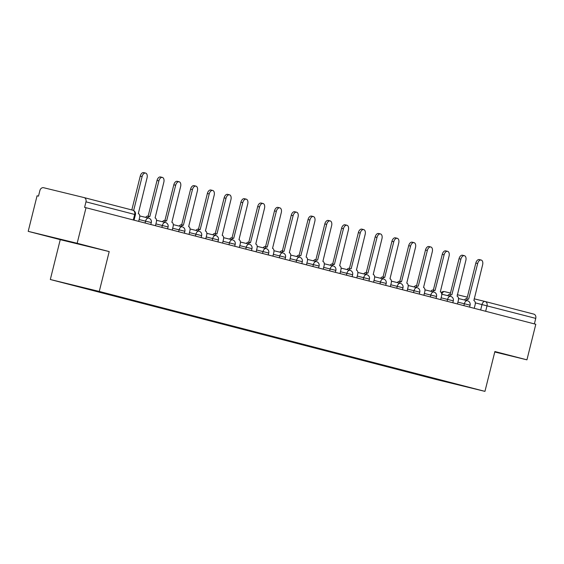 <?xml version="1.0" encoding="UTF-8"?>
<svg xmlns="http://www.w3.org/2000/svg" width="564" height="564" viewBox="0 0 564 564"><rect width="100%" height="100%" fill="white"/><g stroke="black" fill="none" stroke-linecap="round" stroke-linejoin="round"><path stroke-width="0.85" d="M77.155 243.281L28.2 231.353L60.249 239.658L50.316 279.504L435.993 379.445L484.948 391.374L99.264 291.44L109.204 251.586L77.155 243.281L86.017 207.721L535.8 324.272L526.931 359.832L494.882 351.527L484.948 391.374M28.2 231.353L37.069 195.786L38.493 196.138L39.875 190.597A3.68 2.94 -75.5 0 1 43.618 187.72L84.008 197.562A3.68 2.94 -75.5 0 1 84.043 197.569L132.766 210.196A3.68 2.94 104.5 0 1 134.69 214.461L85.975 201.834A3.68 2.94 -75.5 0 0 84.043 197.569M485.139 301.507L533.791 314.113A3.68 2.94 104.5 0 1 533.826 314.12A3.68 2.94 104.5 0 1 535.751 318.385L475.297 302.861M534.376 323.898L535.751 318.385M494.769 351.992L526.931 359.832M85.975 201.834L84.593 207.376L86.017 207.721M83.296 287.577L455.592 383.908L470.305 387.778L446.328 381.934L428.266 377.253L428.675 376.935M83.021 287.788L428.266 377.253M50.316 279.504L99.264 291.44M60.249 239.658L109.204 251.586M87.674 246.264L51.014 237.007L87.674 246.264M494.79 351.901L504.117 354.171L494.839 351.696M425.023 375.991L424.911 376.435M446.505 381.553L446.328 381.934M138.673 221.363L139.576 217.746A3.68 2.221 103.7 0 0 138.314 213.615L147.063 177.829A4.237 2.552 103.7 0 0 145.59 173.077A4.237 2.552 103.7 0 0 142.114 176.553L133.64 210.548M131.821 209.949L140.26 176.095A4.237 2.552 -76.3 0 1 143.735 172.626L145.59 173.077M155.452 225.713L156.355 222.096A3.68 2.221 103.7 0 0 155.093 217.965L163.842 182.179A4.237 2.552 103.7 0 0 162.369 177.42A4.237 2.552 103.7 0 0 158.893 180.896L149.82 216.597A3.68 2.221 103.7 0 0 149.805 216.59A3.68 2.221 103.7 0 0 147.549 217.852M145.695 217.394A3.68 2.221 -76.3 0 1 147.944 216.139A3.68 2.221 -76.3 0 1 147.965 216.146L149.784 216.59M148.128 216.181L157.039 180.445A4.237 2.552 -76.3 0 1 160.514 176.969L162.369 177.42M172.224 230.063L173.127 226.439A3.68 2.221 103.7 0 0 171.872 222.308L180.621 186.529A4.237 2.552 103.7 0 0 179.148 181.77A4.237 2.552 103.7 0 0 175.672 185.246L166.599 220.947A3.68 2.221 103.7 0 0 166.584 220.94A3.68 2.221 103.7 0 0 164.328 222.195M162.467 221.744A3.68 2.221 -76.3 0 1 164.723 220.489A3.68 2.221 -76.3 0 1 164.744 220.489L166.563 220.933M164.907 220.531L173.818 184.795A4.237 2.552 -76.3 0 1 177.293 181.319L179.148 181.77M189.003 234.405L189.906 230.789A3.68 2.221 103.7 0 0 188.651 226.657L197.4 190.872A4.237 2.552 103.7 0 0 195.927 186.12A4.237 2.552 103.7 0 0 192.451 189.596L183.378 225.29A3.68 2.221 103.7 0 0 183.356 225.29A3.68 2.221 103.7 0 0 181.1 226.545M179.246 226.093A3.68 2.221 -76.3 0 1 181.502 224.832A3.68 2.221 -76.3 0 1 181.523 224.839L183.342 225.283M181.686 224.881L190.597 189.137A4.237 2.552 -76.3 0 1 194.072 185.669L195.927 186.12M205.782 238.755L206.685 235.139A3.68 2.221 103.7 0 0 205.423 231.007L214.179 195.222A4.237 2.552 103.7 0 0 212.706 190.463A4.237 2.552 103.7 0 0 209.23 193.938L200.157 229.64A3.68 2.221 103.7 0 0 200.135 229.633A3.68 2.221 103.7 0 0 197.879 230.895M196.025 230.436A3.68 2.221 -76.3 0 1 198.281 229.181A3.68 2.221 -76.3 0 1 198.302 229.188L200.121 229.633M198.465 229.224L207.376 193.487A4.237 2.552 -76.3 0 1 210.851 190.012L212.706 190.463M222.561 243.105L223.464 239.481A3.68 2.221 103.7 0 0 222.202 235.35L230.951 199.571A4.237 2.552 103.7 0 0 229.485 194.813A4.237 2.552 103.7 0 0 226.009 198.288L216.936 233.989A3.68 2.221 103.7 0 0 216.914 233.982A3.68 2.221 103.7 0 0 214.658 235.237M212.804 234.786A3.68 2.221 -76.3 0 1 215.06 233.531A3.68 2.221 -76.3 0 1 215.081 233.531L216.893 233.975M215.244 233.574L224.148 197.837A4.237 2.552 -76.3 0 1 227.63 194.361L229.485 194.813M239.34 247.448L240.243 243.831A3.68 2.221 103.7 0 0 238.981 239.7L247.73 203.914A4.237 2.552 103.7 0 0 246.264 199.162A4.237 2.552 103.7 0 0 242.788 202.638L233.715 238.332A3.68 2.221 103.7 0 0 233.693 238.332A3.68 2.221 103.7 0 0 231.437 239.587M229.583 239.136A3.68 2.221 -76.3 0 1 231.839 237.874A3.68 2.221 -76.3 0 1 231.853 237.881L233.672 238.325M232.016 237.923L240.927 202.187A4.237 2.552 -76.3 0 1 244.409 198.711L246.264 199.162M256.119 251.798L257.022 248.181A3.68 2.221 103.7 0 0 255.76 244.05L264.509 208.264A4.237 2.552 103.7 0 0 263.043 203.505A4.237 2.552 103.7 0 0 259.56 206.981L250.494 242.682A3.68 2.221 103.7 0 0 250.472 242.675A3.68 2.221 103.7 0 0 248.216 243.937M246.362 243.479A3.68 2.221 -76.3 0 1 248.618 242.224A3.68 2.221 -76.3 0 1 248.632 242.231L250.451 242.675M248.794 242.266L257.706 206.53A4.237 2.552 -76.3 0 1 261.181 203.054L263.043 203.505M272.898 256.148L273.801 252.524A3.68 2.221 103.7 0 0 272.539 248.393L281.288 212.614A4.237 2.552 103.7 0 0 279.814 207.855A4.237 2.552 103.7 0 0 276.339 211.331L267.265 247.032A3.68 2.221 103.7 0 0 267.251 247.025A3.68 2.221 103.7 0 0 264.995 248.28M263.141 247.829A3.68 2.221 -76.3 0 1 265.397 246.574A3.68 2.221 -76.3 0 1 265.411 246.574L267.23 247.018M265.573 246.616L274.485 210.88A4.237 2.552 -76.3 0 1 277.96 207.404L279.814 207.855M289.677 260.49L290.573 256.874A3.68 2.221 103.7 0 0 289.318 252.742L298.067 216.964A4.237 2.552 103.7 0 0 296.593 212.205A4.237 2.552 103.7 0 0 293.118 215.681L284.044 251.375A3.68 2.221 103.7 0 0 284.03 251.375A3.68 2.221 103.7 0 0 281.774 252.63M279.92 252.178A3.68 2.221 -76.3 0 1 282.169 250.917A3.68 2.221 -76.3 0 1 282.19 250.924L284.009 251.368M282.352 250.966L291.264 215.229A4.237 2.552 -76.3 0 1 294.739 211.754L296.593 212.205M306.449 264.84L307.352 261.224A3.68 2.221 103.7 0 0 306.097 257.092L314.846 221.307A4.237 2.552 103.7 0 0 313.373 216.555A4.237 2.552 103.7 0 0 309.897 220.023L300.823 255.725A3.68 2.221 103.7 0 0 300.802 255.718A3.68 2.221 103.7 0 0 298.553 256.98M296.692 256.528A3.68 2.221 -76.3 0 1 298.948 255.266A3.68 2.221 -76.3 0 1 298.969 255.273L298.948 255.266M299.132 255.309L308.043 219.572A4.237 2.552 -76.3 0 1 311.518 216.097L313.373 216.555M323.228 269.19L324.131 265.566A3.68 2.221 103.7 0 0 322.876 261.435L331.625 225.656A4.237 2.552 103.7 0 0 330.151 220.898A4.237 2.552 103.7 0 0 326.676 224.373L317.602 260.074A3.68 2.221 103.7 0 0 317.581 260.067A3.68 2.221 103.7 0 0 315.325 261.322M313.471 260.871A3.68 2.221 -76.3 0 1 315.727 259.616A3.68 2.221 -76.3 0 1 315.748 259.623L315.727 259.616M315.911 259.659L324.822 223.922A4.237 2.552 -76.3 0 1 328.297 220.446L330.151 220.898M340.007 273.533L340.91 269.916A3.68 2.221 103.7 0 0 339.648 265.785L348.397 230.006A4.237 2.552 103.7 0 0 346.93 225.247A4.237 2.552 103.7 0 0 343.455 228.723L334.382 264.417A3.68 2.221 103.7 0 0 334.36 264.417A3.68 2.221 103.7 0 0 332.104 265.672M330.25 265.221A3.68 2.221 -76.3 0 1 332.506 263.966A3.68 2.221 -76.3 0 1 332.527 263.966L334.346 264.41L332.506 263.966M332.689 264.008L341.601 228.272A4.237 2.552 -76.3 0 1 345.076 224.796L346.93 225.247M356.786 277.883L357.689 274.266A3.68 2.221 103.7 0 0 356.427 270.135L365.176 234.349A4.237 2.552 103.7 0 0 363.709 229.597A4.237 2.552 103.7 0 0 360.234 233.066L351.161 268.767A3.68 2.221 103.7 0 0 351.139 268.76A3.68 2.221 103.7 0 0 348.883 270.022M347.029 269.571A3.68 2.221 -76.3 0 1 349.285 268.309A3.68 2.221 -76.3 0 1 349.306 268.316L349.285 268.309M349.468 268.351L358.373 232.615A4.237 2.552 -76.3 0 1 361.855 229.139L363.709 229.597M373.565 282.233L374.468 278.609A3.68 2.221 103.7 0 0 373.206 274.478L381.955 238.699A4.237 2.552 103.7 0 0 380.488 233.94A4.237 2.552 103.7 0 0 377.006 237.416L367.939 273.117A3.68 2.221 103.7 0 0 367.918 273.11A3.68 2.221 103.7 0 0 365.662 274.365M363.808 273.914A3.68 2.221 -76.3 0 1 366.064 272.659A3.68 2.221 -76.3 0 1 366.078 272.666L367.897 273.103L366.064 272.659M366.24 272.701L375.152 236.965A4.237 2.552 -76.3 0 1 378.627 233.489L380.488 233.94M390.344 286.575L391.247 282.959A3.68 2.221 103.7 0 0 389.985 278.827L398.734 243.049A4.237 2.552 103.7 0 0 397.26 238.29A4.237 2.552 103.7 0 0 393.785 241.766L384.711 277.46A3.68 2.221 103.7 0 0 384.697 277.46A3.68 2.221 103.7 0 0 382.441 278.715M380.587 278.263A3.68 2.221 -76.3 0 1 382.843 277.009A3.68 2.221 -76.3 0 1 382.857 277.009L384.676 277.453L382.843 277.009M383.019 277.051L391.931 241.314A4.237 2.552 -76.3 0 1 395.406 237.839L397.26 238.29M407.123 290.925L408.026 287.309A3.68 2.221 103.7 0 0 406.764 283.177L415.513 247.392A4.237 2.552 103.7 0 0 414.039 242.64A4.237 2.552 103.7 0 0 410.564 246.108L401.49 281.81A3.68 2.221 103.7 0 0 401.476 281.803A3.68 2.221 103.7 0 0 399.22 283.065M397.366 282.613A3.68 2.221 -76.3 0 1 399.622 281.351A3.68 2.221 -76.3 0 1 399.636 281.358L401.455 281.803L399.622 281.351M399.798 281.401L408.71 245.657A4.237 2.552 -76.3 0 1 412.185 242.182L414.039 242.64M423.895 295.275L424.798 291.651A3.68 2.221 103.7 0 0 423.543 287.52L432.292 251.741A4.237 2.552 103.7 0 0 430.818 246.983A4.237 2.552 103.7 0 0 427.343 250.458L418.269 286.159A3.68 2.221 103.7 0 0 418.255 286.152A3.68 2.221 103.7 0 0 415.999 287.407M414.138 286.956A3.68 2.221 -76.3 0 1 416.394 285.701A3.68 2.221 -76.3 0 1 416.415 285.708L416.394 285.701M416.577 285.744L425.489 250.007A4.237 2.552 -76.3 0 1 428.964 246.531L430.818 246.983M440.674 299.618L441.577 296.001A3.68 2.221 103.7 0 0 440.322 291.87L449.071 256.091A4.237 2.552 103.7 0 0 447.597 251.332A4.237 2.552 103.7 0 0 444.122 254.808L435.048 290.502A3.68 2.221 103.7 0 0 435.027 290.502A3.68 2.221 103.7 0 0 432.778 291.757M430.917 291.306A3.68 2.221 -76.3 0 1 433.173 290.051A3.68 2.221 -76.3 0 1 433.194 290.051L435.013 290.495L433.173 290.051M433.356 290.093L442.268 254.357A4.237 2.552 -76.3 0 1 445.743 250.881L447.597 251.332M457.453 303.968L458.356 300.351A3.68 2.221 103.7 0 0 457.094 296.22L465.85 260.434A4.237 2.552 103.7 0 0 464.376 255.682A4.237 2.552 103.7 0 0 460.901 259.158L451.827 294.852A3.68 2.221 103.7 0 0 451.806 294.845A3.68 2.221 103.7 0 0 449.55 296.107M447.696 295.656A3.68 2.221 -76.3 0 1 449.952 294.394A3.68 2.221 -76.3 0 1 449.973 294.401L449.952 294.394M450.135 294.443L459.047 258.7A4.237 2.552 -76.3 0 1 462.522 255.231L464.376 255.682M474.232 308.318L475.135 304.701A3.68 2.221 103.7 0 0 473.873 300.57L482.622 264.784A4.237 2.552 103.7 0 0 481.155 260.025A4.237 2.552 103.7 0 0 477.68 263.501L468.606 299.202A3.68 2.221 103.7 0 0 468.585 299.195A3.68 2.221 103.7 0 0 466.329 300.457M464.475 299.999A3.68 2.221 -76.3 0 1 466.731 298.744A3.68 2.221 -76.3 0 1 466.752 298.751L466.731 298.744M466.914 298.786L475.826 263.05A4.237 2.552 -76.3 0 1 479.301 259.574L481.155 260.025M469.601 307.119L470.087 305.18L457.905 302.156M463.883 305.632L464.355 303.728A3.68 2.221 -76.3 0 1 467.38 300.711A3.68 2.221 -76.3 0 1 467.401 300.718M452.821 302.769L453.308 300.831L441.126 297.813M447.104 301.289L447.583 299.385A3.68 2.221 -76.3 0 1 450.601 296.361A3.68 2.221 -76.3 0 1 450.622 296.368M436.042 298.419L436.529 296.481L424.354 293.463M430.325 296.939L430.804 295.035A3.68 2.221 -76.3 0 1 433.829 292.011A3.68 2.221 -76.3 0 1 433.843 292.018M419.264 294.077L419.75 292.138L407.575 289.113M413.553 292.589L414.025 290.686A3.68 2.221 -76.3 0 1 417.05 287.668A3.68 2.221 -76.3 0 1 417.064 287.668M402.492 289.727L402.971 287.788L390.796 284.771M396.774 288.246L397.246 286.343A3.68 2.221 -76.3 0 1 400.271 283.318A3.68 2.221 -76.3 0 1 400.285 283.325M385.713 285.377L386.192 283.438L374.017 280.421M379.995 283.896L380.467 281.993A3.68 2.221 -76.3 0 1 383.492 278.968A3.68 2.221 -76.3 0 1 383.513 278.976M368.934 281.027L369.413 279.095L357.238 276.071M363.216 279.547L363.688 277.643A3.68 2.221 -76.3 0 1 366.713 274.626A3.68 2.221 -76.3 0 1 366.734 274.626M352.155 276.684L352.634 274.746L340.459 271.728M346.437 275.204L346.909 273.3A3.68 2.221 -76.3 0 1 349.934 270.276A3.68 2.221 -76.3 0 1 349.955 270.283M335.376 272.334L335.862 270.396L323.68 267.378M329.658 270.854L330.137 268.95A3.68 2.221 -76.3 0 1 333.155 265.926A3.68 2.221 -76.3 0 1 333.176 265.933M318.597 267.985L319.083 266.053L306.901 263.028M312.879 266.504L313.358 264.601A3.68 2.221 -76.3 0 1 316.376 261.583A3.68 2.221 -76.3 0 1 316.397 261.583M301.818 263.642L302.304 261.703L290.129 258.679M296.1 262.161L296.579 260.258A3.68 2.221 -76.3 0 1 299.604 257.233A3.68 2.221 -76.3 0 1 299.618 257.24M285.039 259.292L285.525 257.353L273.35 254.336M279.328 257.811L279.8 255.908A3.68 2.221 -76.3 0 1 282.825 252.883A3.68 2.221 -76.3 0 1 282.839 252.891M268.267 254.942L268.746 253.01L256.571 249.986M262.549 253.462L263.021 251.558A3.68 2.221 -76.3 0 1 266.046 248.541A3.68 2.221 -76.3 0 1 266.067 248.541M251.488 250.599L251.967 248.661L239.792 245.636M245.77 249.119L246.242 247.215A3.68 2.221 -76.3 0 1 249.267 244.191A3.68 2.221 -76.3 0 1 249.288 244.198M234.709 246.249L235.188 244.311L223.013 241.293M228.991 244.769L229.463 242.865A3.68 2.221 -76.3 0 1 232.488 239.841A3.68 2.221 -76.3 0 1 232.509 239.848M217.93 241.9L218.416 239.968L206.234 236.943M212.212 240.419L212.684 238.516A3.68 2.221 -76.3 0 1 215.709 235.498A3.68 2.221 -76.3 0 1 215.73 235.498M201.151 237.557L201.637 235.618L189.455 232.594M195.433 236.076L195.912 234.166A3.68 2.221 -76.3 0 1 198.93 231.148A3.68 2.221 -76.3 0 1 198.951 231.155M184.372 233.207L184.858 231.268L172.676 228.251M178.654 231.726L179.133 229.823A3.68 2.221 -76.3 0 1 182.158 226.798A3.68 2.221 -76.3 0 1 182.172 226.806L173.289 224.641M167.593 228.857L168.079 226.925L155.904 223.901M161.875 227.377L162.354 225.473A3.68 2.221 -76.3 0 1 165.379 222.456A3.68 2.221 -76.3 0 1 165.393 222.456L156.517 220.291M150.821 224.514L151.3 222.576L139.125 219.551M145.103 223.027L145.575 221.123A3.68 2.221 -76.3 0 1 148.6 218.106A3.68 2.221 -76.3 0 1 148.614 218.113M480.662 309.981L482.03 304.504A3.68 2.221 103.7 0 1 485.054 301.486L474.141 298.821L485.054 301.486A3.68 2.221 103.7 0 1 485.068 301.486A3.68 2.94 104.5 0 1 485.103 301.493A3.68 2.94 104.5 0 1 487.035 305.758L485.66 311.279M441.231 292.568A3.68 3.68 0 0 1 444.665 291.637A3.68 2.221 103.7 0 1 444.679 291.644L450.481 293.054L444.665 291.637A3.68 2.221 103.7 0 0 441.767 294.211L450.601 296.361A3.68 3.68 0 0 1 453.308 300.831M457.298 294.718L467.316 297.157L457.298 294.718M84.078 197.583L132.73 210.189A3.68 2.94 104.5 0 1 132.766 210.196A3.68 3.68 0 0 1 135.416 214.651L134.69 214.461L133.315 219.974M142.114 176.553L140.26 176.095M158.893 180.896L157.039 180.445M175.672 185.246L173.818 184.795M192.451 189.596L190.597 189.137M209.23 193.938L207.376 193.487M226.009 198.288L224.148 197.837M242.788 202.638L240.927 202.187M259.56 206.981L257.706 206.53M276.339 211.331L274.485 210.88M293.118 215.681L291.264 215.229M309.897 220.023L308.043 219.572M326.676 224.373L324.822 223.922M343.455 228.723L341.601 228.272M360.234 233.066L358.373 232.615M377.006 237.416L375.152 236.965M393.785 241.766L391.931 241.314M410.564 246.108L408.71 245.657M427.343 250.458L425.489 250.007M444.122 254.808L442.268 254.357M460.901 259.158L459.047 258.7M477.68 263.501L475.826 263.05M151.3 222.576A3.68 3.68 0 0 0 148.6 218.106L139.738 215.941M168.079 226.925A3.68 3.68 0 0 0 165.379 222.456M184.858 231.268A3.68 3.68 0 0 0 182.158 226.798M201.637 235.618A3.68 3.68 0 0 0 198.93 231.148L190.068 228.984M218.416 239.968A3.68 3.68 0 0 0 215.709 235.498L206.847 233.334M235.188 244.311A3.68 3.68 0 0 0 232.488 239.841L223.626 237.684M251.967 248.661A3.68 3.68 0 0 0 249.267 244.191L240.405 242.034M268.746 253.01A3.68 3.68 0 0 0 266.046 248.541L257.184 246.376M285.525 257.353A3.68 3.68 0 0 0 282.825 252.883L273.963 250.726M302.304 261.703A3.68 3.68 0 0 0 299.604 257.233L290.742 255.076M319.083 266.053A3.68 3.68 0 0 0 316.376 261.583L307.514 259.419M335.862 270.396A3.68 3.68 0 0 0 333.155 265.926L324.293 263.769M352.634 274.746A3.68 3.68 0 0 0 349.934 270.276L341.072 268.119M369.413 279.095A3.68 3.68 0 0 0 366.713 274.626L357.851 272.461M386.192 283.438A3.68 3.68 0 0 0 383.492 278.968L374.63 276.811M402.971 287.788A3.68 3.68 0 0 0 400.271 283.318L391.409 281.161M419.75 292.138A3.68 3.68 0 0 0 417.05 287.668L408.188 285.504M436.529 296.481A3.68 3.68 0 0 0 433.829 292.011L424.96 289.854M470.087 305.18A3.68 3.68 0 0 0 467.38 300.711L458.518 298.546M134.042 220.164L135.416 214.651M533.826 314.12L485.103 301.493A3.68 3.68 0 0 0 485.054 301.486M149.805 216.59L147.944 216.139M166.584 220.94L164.723 220.489M183.356 225.29L181.502 224.832M200.135 229.633L198.281 229.181M216.914 233.982L215.06 233.531M233.693 238.332L231.839 237.874M250.472 242.675L248.618 242.224M267.251 247.025L265.397 246.574M284.03 251.375L282.169 250.917"/></g></svg>
